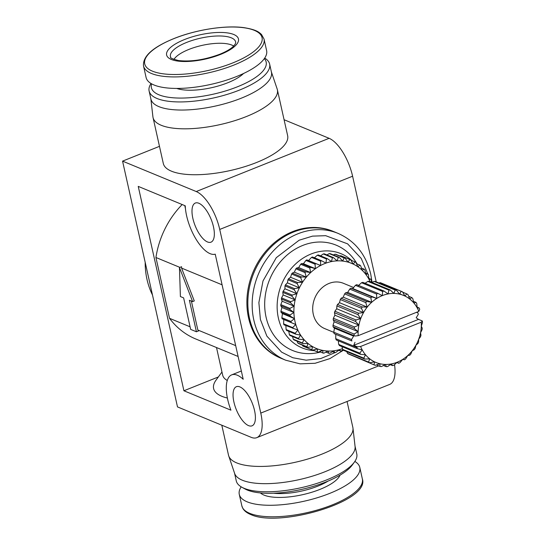 <?xml version="1.0" encoding="UTF-8"?>
<svg xmlns="http://www.w3.org/2000/svg" width="545" height="545" viewBox="0 0 545 545"><rect width="100%" height="100%" fill="white"/><g stroke="black" fill="none" stroke-linecap="round" stroke-linejoin="round"><path stroke-width="0.82" d="M173.971 59.419A32.094 10.832 167.4 0 1 188.829 49.452A32.094 10.832 167.4 0 1 233.689 46.073M354.856 461.431A61.742 20.839 167.4 0 1 359.789 467.419A61.742 20.839 167.4 0 1 329.766 493.368A61.742 20.839 167.4 0 1 239.275 494.356A61.742 20.839 167.4 0 1 241.183 486.842M154.037 85A61.742 20.839 -12.6 0 0 224.193 80.871A61.742 20.839 -12.6 0 0 266.607 50.576L264.039 39.063A61.742 20.839 -12.6 0 1 234.016 65.012A61.742 20.839 -12.6 0 1 151.462 73.486A61.742 20.839 -12.6 0 1 143.526 65.999L146.101 77.513A61.742 20.839 -12.6 0 0 154.037 85M355.04 446.178L356.771 453.917A61.742 20.839 167.4 0 1 354.393 462.099L352.24 465.055A58.805 19.845 167.4 0 1 325.91 481.971A58.805 19.845 167.4 0 1 245.1 489.001L241.891 487.25A61.742 20.839 167.4 0 1 236.258 480.854L234.527 473.115M354.393 462.099A61.742 20.839 167.4 0 1 326.748 479.866A61.742 20.839 167.4 0 1 241.891 487.25M347.056 401.495L352.847 427.375A63.704 21.5 167.4 0 1 352.969 428.138L355.081 446.553A61.742 20.839 167.4 0 1 324.936 471.759A61.742 20.839 167.4 0 1 234.65 473.469L228.716 455.913A63.704 21.5 167.4 0 1 228.505 455.17L221.808 425.202M176.723 88.433A38.954 13.148 -12.6 0 0 211.637 87.677A38.954 13.148 -12.6 0 0 243.554 73.5M352.969 428.138A63.704 21.5 167.4 0 1 321.87 454.149A63.704 21.5 167.4 0 1 228.716 455.913M151.585 83.828A58.805 19.845 -12.6 0 0 177.241 98.018A58.805 19.845 -12.6 0 0 237.566 86.737A58.805 19.845 -12.6 0 0 264.332 58.622M151.026 83.501A61.742 20.839 -12.6 0 0 149.119 91.015A61.742 20.839 -12.6 0 0 239.609 90.027A61.742 20.839 -12.6 0 0 269.632 64.078A61.742 20.839 -12.6 0 0 264.7 58.09M149.119 91.015L150.931 99.122A61.742 20.839 -12.6 0 0 241.421 98.134A61.742 20.839 -12.6 0 0 271.437 72.178L269.632 64.078M150.849 98.754L152.913 116.794A63.704 21.5 -12.6 0 0 153.043 117.55A63.704 21.5 -12.6 0 0 246.401 116.535A63.704 21.5 -12.6 0 0 277.378 89.761A63.704 21.5 -12.6 0 0 277.167 89.019L271.356 71.817M145.188 262.336A73.5 62.341 112.4 0 0 146.987 279.387A73.5 62.341 112.4 0 0 152.477 294.961M239.895 386.909A21.071 8.604 -111.8 0 0 236.387 386.705A21.071 8.604 -111.8 0 0 234.909 405.725A21.071 8.604 -111.8 0 0 248.554 425.618A21.071 8.604 -111.8 0 0 252.062 425.822A21.071 8.604 -111.8 0 0 253.541 406.802A21.071 8.604 -111.8 0 0 239.895 386.909M198.843 203.244A21.071 8.604 -111.8 0 0 195.335 203.04A21.071 8.604 -111.8 0 0 193.85 222.06A21.071 8.604 -111.8 0 0 207.495 241.96A21.071 8.604 -111.8 0 0 211.004 242.164A21.071 8.604 -111.8 0 0 212.489 223.143A21.071 8.604 -111.8 0 0 198.843 203.244M230.93 410.174A33.81 13.809 68.2 0 1 231.652 374.878A33.81 13.809 68.2 0 1 237.279 375.205A33.81 13.809 68.2 0 1 243.199 379.259L215.234 254.161A33.81 13.809 68.2 0 1 196.37 239.732A33.81 13.809 68.2 0 1 185.246 205.806L138.232 186.39L183.91 390.765L230.93 410.174M277.378 89.761L287.644 135.678A63.704 21.5 167.4 0 1 256.668 162.451A63.704 21.5 167.4 0 1 163.302 163.466L153.043 117.55M283.652 359.305A68.602 58.186 -67.6 0 1 281.472 358.46L280.512 358.065A68.602 58.186 -67.6 0 1 248.561 317.939A68.602 58.186 -67.6 0 1 269.182 247.553A68.602 58.186 -67.6 0 1 332.872 231.244L333.826 231.639A68.602 58.186 -67.6 0 1 335.965 232.579M281.472 358.467L285.791 360.245A68.602 58.186 -67.6 0 1 253.841 320.119A68.602 58.186 -67.6 0 1 274.462 249.733A68.602 58.186 -67.6 0 1 338.152 233.423L333.833 231.639A68.602 58.186 -67.6 0 0 270.15 247.955A68.602 58.186 -67.6 0 0 249.521 318.341A68.602 58.186 -67.6 0 0 281.472 358.467A68.602 58.186 -67.6 0 1 249.515 318.334A68.602 58.186 -67.6 0 1 270.143 247.948A68.602 58.186 -67.6 0 1 333.826 231.639M314.397 350.653A50.964 43.225 -67.6 0 1 277.167 308.45A50.964 43.225 -67.6 0 1 311.106 253.984A50.964 43.225 -67.6 0 1 351.804 260.537M320.521 352.036A56.987 48.335 -67.6 0 1 265.49 314.165A56.987 48.335 -67.6 0 1 302.666 245.475A56.987 48.335 -67.6 0 1 357.104 263.978M370.184 281.697A46.059 39.07 112.4 0 0 368.958 279.258A46.059 39.07 112.4 0 0 365.858 274.455A46.059 39.07 112.4 0 0 362.132 270.266A46.059 39.07 112.4 0 0 357.867 266.771A46.059 39.07 112.4 0 0 353.133 264.039A46.059 39.07 112.4 0 0 348.03 262.125A46.059 39.07 112.4 0 0 342.655 261.062A46.059 39.07 112.4 0 0 337.11 260.871A46.059 39.07 112.4 0 0 331.51 261.559A46.059 39.07 112.4 0 0 325.958 263.112A46.059 39.07 112.4 0 0 320.562 265.497A46.059 39.07 112.4 0 0 315.426 268.671A46.059 39.07 112.4 0 0 310.657 272.568A46.059 39.07 112.4 0 0 306.338 277.119A46.059 39.07 112.4 0 0 302.564 282.228A46.059 39.07 112.4 0 0 299.396 287.801A46.059 39.07 112.4 0 0 296.909 293.728A46.059 39.07 112.4 0 0 295.145 299.886A46.059 39.07 112.4 0 0 294.137 306.167A46.059 39.07 112.4 0 0 293.898 312.442A46.059 39.07 112.4 0 0 294.45 318.593A46.059 39.07 112.4 0 0 295.015 321.584A46.059 39.07 112.4 0 0 295.772 324.5L292.713 327.606L283.591 323.839L283.775 319.54L282.085 318.736L295.772 324.5L283.775 319.54M290.969 321.468L281.854 317.701L282.453 313.641L281.022 312.333L290.138 316.1L294.45 318.593L290.969 321.468A49.002 41.563 112.4 0 0 291.084 321.986A49.002 41.563 112.4 0 0 291.2 322.504M333.819 332.361L324.697 328.594A24.498 20.778 -67.6 0 1 312.81 306.154A24.498 20.778 -67.6 0 1 329.017 283.441A24.498 20.778 -67.6 0 1 343.398 283.298L353.596 287.515M122.564 161.129L196.227 191.54A33.81 13.809 68.2 0 1 219.73 229.438L260.783 413.096A33.81 13.809 68.2 0 1 256.797 437.649A33.81 13.809 68.2 0 1 251.17 437.328L177.5 406.911L122.564 161.129L159.474 146.339M256.797 437.649L389.675 384.423A33.81 13.809 -111.8 0 0 394.539 364.646M284.074 119.723L329.105 138.314A33.81 13.809 68.2 0 1 352.601 176.212L376.22 281.867M183.91 390.765L218.347 376.97M221.972 372.003L216.065 380.097A63.704 21.5 -12.6 0 0 227.367 398.027M182.187 204.538A83.303 70.652 112.4 0 0 155.931 257.499L169.529 318.321A83.303 70.652 112.4 0 0 195.716 338.963L238.104 356.464M227.251 380.465A51.945 17.529 167.4 0 1 222.68 375.178L216.501 347.547M235.685 345.632L197.842 330.011A83.303 70.652 -67.6 0 0 198.537 330.931L196.432 331.776L190.668 329.398L183.624 297.89L180.395 296.555L179.462 267.568L181.574 266.723L181.58 268.092L222.088 284.81M190.089 326.809L169.529 318.321M155.931 257.499L179.898 267.391M181.58 268.092L194.279 300.935L192.617 301.603L189.388 300.268L196.432 331.776M191.377 301.092L197.842 330.011M179.462 267.568L192.617 301.603M283.591 323.839A49.002 41.563 112.4 0 0 283.952 324.806L297.836 330.038A46.059 39.07 -67.6 0 1 295.772 324.5M286.105 329.541A49.002 41.563 112.4 0 0 286.595 330.427L295.71 334.194L300.602 335.114A46.059 39.07 112.4 0 1 297.836 330.038L295.227 333.302L286.105 329.541L285.839 325.086M289.347 334.698A49.002 41.563 112.4 0 0 289.947 335.488L299.069 339.249L304.021 339.617A46.059 39.07 112.4 0 1 300.602 335.114L298.469 338.459L289.347 334.698L288.789 331.34M293.258 339.208A49.002 41.563 112.4 0 0 293.959 339.882L303.075 343.65L308.027 343.466A46.059 39.07 112.4 0 1 304.021 339.617L302.38 342.975L293.258 339.208L292.529 336.551M297.754 342.989A49.002 41.563 112.4 0 0 298.544 343.534L307.659 347.301L312.537 346.586A46.059 39.07 112.4 0 1 308.027 343.466L306.876 346.756L297.754 342.989L297.039 341.156M302.754 345.966A49.002 41.563 112.4 0 0 303.613 346.375L312.735 350.135L317.469 348.916A46.059 39.07 112.4 0 1 312.537 346.586L311.869 349.727L302.754 345.966L302.298 345.087M339.842 255.966L340.673 255.714L349.795 259.474A49.002 41.563 -67.6 0 1 350.687 259.808L341.572 256.048A49.002 41.563 112.4 0 0 340.673 255.714M333.342 254.937L335.066 254.195L344.181 257.962A49.002 41.563 -67.6 0 1 345.121 258.146L336.006 254.386A49.002 41.563 112.4 0 0 335.066 254.195M326.884 254.917L329.228 253.609L338.35 257.369A49.002 41.563 -67.6 0 1 339.317 257.404L330.202 253.643A49.002 41.563 112.4 0 0 329.228 253.609M320.542 255.871L323.28 253.95L332.396 257.717A49.002 41.563 -67.6 0 1 333.377 257.594L324.261 253.827A49.002 41.563 112.4 0 0 323.28 253.95M313.961 258.16L317.333 255.224L326.455 258.984A49.002 41.563 -67.6 0 1 327.429 258.712L318.307 254.951A49.002 41.563 112.4 0 0 317.333 255.224M320.63 261.157L320.562 265.497L306.821 259.87L308.565 260.544L311.508 257.397L320.63 261.157A49.002 41.563 -67.6 0 1 321.577 260.742L312.455 256.974A49.002 41.563 112.4 0 0 311.508 257.397M315.037 264.189L315.426 268.671L310.623 267.343L301.508 263.576L303.429 263.719L305.922 260.428L315.037 264.189A49.002 41.563 -67.6 0 1 315.937 263.637M306.821 259.87A49.002 41.563 112.4 0 0 305.922 260.428M309.792 268.024L310.657 272.568L305.738 271.791L296.623 268.024L298.66 267.615L300.67 264.264L309.792 268.024A49.002 41.563 -67.6 0 1 310.623 267.343M301.508 263.576A49.002 41.563 112.4 0 0 300.67 264.264M304.982 272.589L306.338 277.119L301.378 276.887L292.263 273.127L294.341 272.166L295.867 268.821L304.982 272.589A49.002 41.563 -67.6 0 1 305.738 271.791M296.623 268.024A49.002 41.563 112.4 0 0 295.867 268.821M300.717 277.786L302.564 282.228L297.625 282.542L288.503 278.781L290.567 277.276L291.595 274.019L300.717 277.786A49.002 41.563 -67.6 0 1 301.378 276.887M292.263 273.127A49.002 41.563 112.4 0 0 291.595 274.019M297.073 283.523L299.396 287.801L294.552 288.639L285.43 284.878L287.399 282.848L287.951 279.755L297.073 283.523A49.002 41.563 -67.6 0 1 297.625 282.542M288.503 278.781A49.002 41.563 112.4 0 0 287.951 279.755M294.116 289.681L296.909 293.728L292.215 295.063L283.1 291.303L284.912 288.775L284.994 285.914L294.116 289.681A49.002 41.563 -67.6 0 1 294.552 288.639M285.43 284.878A49.002 41.563 112.4 0 0 284.994 285.914M291.909 296.146L295.145 299.886L290.669 301.692L281.554 297.924L283.148 294.934L282.794 292.379L291.909 296.146A49.002 41.563 -67.6 0 1 292.215 295.063M283.1 291.303A49.002 41.563 112.4 0 0 282.794 292.379M290.492 302.788L294.137 306.167L289.94 308.381L280.825 304.621L282.133 301.215L281.377 299.028L290.492 302.788A49.002 41.563 -67.6 0 1 290.669 301.692M281.554 297.924A49.002 41.563 112.4 0 0 281.377 299.028M289.899 309.485L293.898 312.442L290.042 315.024L280.927 311.256L281.901 307.489L280.784 305.718L289.899 309.485A49.002 41.563 -67.6 0 1 289.94 308.381M280.825 304.621A49.002 41.563 112.4 0 0 280.784 305.718M280.927 311.256A49.002 41.563 112.4 0 0 281.022 312.333M281.854 317.701A49.002 41.563 112.4 0 0 282.085 318.736M292.713 327.606A49.002 41.563 112.4 0 0 293.074 328.574M342.88 349.618L341.695 350.748A49.002 41.563 -67.6 0 1 340.734 351.089L339.372 349.665L335.795 352.472A49.002 41.563 -67.6 0 1 334.814 352.669L333.778 350.789L329.834 353.283A49.002 41.563 -67.6 0 1 328.853 353.324L328.192 351.041L323.928 353.153A49.002 41.563 -67.6 0 1 322.967 353.044L322.722 350.408L318.191 352.104A49.002 41.563 -67.6 0 1 317.272 351.838L317.469 348.916A46.059 39.07 112.4 0 0 322.722 350.408A46.059 39.07 112.4 0 0 328.192 351.041A46.059 39.07 112.4 0 0 333.778 350.789A46.059 39.07 112.4 0 0 339.372 349.665A46.059 39.07 112.4 0 0 342.478 348.657M290.138 316.1A49.002 41.563 -67.6 0 1 290.042 315.024M326.455 258.984L325.958 263.112L321.577 260.742M332.396 257.717L331.51 261.559L327.429 258.712M338.35 257.369L337.11 260.871L333.377 257.594M344.181 257.962L342.655 261.062L339.317 257.404M349.795 259.474L348.03 262.125L345.121 258.146M350.891 260.156L355.068 261.879L353.133 264.039L350.687 259.808M356.519 263.732L359.911 265.136L357.867 266.771L355.899 262.363A49.002 41.563 -67.6 0 0 355.068 261.879M361.403 268.011L364.217 269.169L362.132 270.266L360.654 265.749A49.002 41.563 -67.6 0 0 359.911 265.136M365.531 272.929L367.909 273.91L365.858 274.455L364.871 269.904A49.002 41.563 -67.6 0 0 364.217 269.169M368.87 278.413L370.913 279.258L368.958 279.258L368.454 274.748A49.002 41.563 -67.6 0 0 367.909 273.91M371.37 282.187L371.343 280.191A49.002 41.563 -67.6 0 0 370.913 279.258M312.735 350.135A49.002 41.563 -67.6 0 1 311.869 349.727M307.659 347.301A49.002 41.563 -67.6 0 1 306.876 346.756M303.075 343.65A49.002 41.563 -67.6 0 1 302.38 342.975M299.069 339.249A49.002 41.563 -67.6 0 1 298.469 338.459M295.71 334.194A49.002 41.563 -67.6 0 1 295.227 333.302M282.453 313.641L294.45 318.593M335.713 338.656A39.199 33.252 112.4 0 0 336.272 339.971L357.391 348.684L362.2 349.883L359.823 353.174A39.199 33.252 112.4 0 0 360.606 354.325L365.531 354.795L363.788 358.133A39.199 33.252 112.4 0 0 364.762 359.073L369.68 358.828L368.59 362.071A39.199 33.252 112.4 0 0 369.721 362.779L374.517 361.839L374.061 364.864A39.199 33.252 112.4 0 0 375.307 365.307L379.872 363.733L380.008 366.417A39.199 33.252 112.4 0 0 381.343 366.581L385.56 364.442L386.248 366.669A39.199 33.252 112.4 0 0 387.611 366.547L391.385 363.937L392.55 365.613A39.199 33.252 112.4 0 0 393.899 365.218L397.162 362.241L398.708 363.29A39.199 33.252 112.4 0 0 399.996 362.629L402.68 359.414L404.513 359.775A39.199 33.252 112.4 0 0 405.698 358.876L407.755 355.544L409.765 355.197A39.199 33.252 112.4 0 0 410.807 354.08L412.224 350.776L414.282 349.699A39.199 33.252 112.4 0 0 415.147 348.405L415.917 345.257L417.913 343.473A39.199 33.252 112.4 0 0 418.567 342.049L418.724 339.181L420.536 336.728A39.199 33.252 112.4 0 0 420.965 335.229L420.542 332.763L422.062 329.705A39.199 33.252 112.4 0 0 422.239 328.172L421.305 326.21L422.436 322.633A39.199 33.252 112.4 0 0 422.361 321.121L421.244 322.184L360.599 346.477L357.37 346.818L356.825 347.369L335.713 338.656L335.809 334.351L334.105 333.642L351.866 340.972A39.199 33.252 -67.6 0 1 351.545 339.535L333.785 332.205L334.439 328.206L333.07 326.837L354.952 336.013L358.188 335.672L418.826 311.386A36.263 30.752 112.4 0 0 417.232 307.973L416.727 303.497A39.199 33.252 112.4 0 0 415.951 302.352L413.9 303.061L412.763 298.544A39.199 33.252 112.4 0 0 411.788 297.597L409.751 299.035L407.96 294.6A39.199 33.252 112.4 0 0 406.829 293.898L404.915 296.024L402.496 291.807A39.199 33.252 112.4 0 0 401.243 291.364L399.56 294.13L396.542 290.26A39.199 33.252 112.4 0 0 395.207 290.09L393.871 293.421L390.302 290.008A39.199 33.252 112.4 0 0 388.939 290.124L388.04 293.925L384 291.057A39.199 33.252 112.4 0 0 382.651 291.452L382.27 295.622L377.842 293.38A39.199 33.252 112.4 0 0 376.554 294.041L376.752 298.449L372.037 296.896A39.199 33.252 112.4 0 0 370.852 297.795L371.67 302.312L366.792 301.48A39.199 33.252 112.4 0 0 365.743 302.591L367.207 307.087L362.268 306.978A39.199 33.252 112.4 0 0 361.403 308.266L363.515 312.605L358.637 313.198A39.199 33.252 112.4 0 0 357.983 314.622L360.708 318.675L356.014 319.942A39.199 33.252 112.4 0 0 355.592 321.441L358.889 325.099L354.488 326.966A39.199 33.252 112.4 0 0 354.311 328.499L358.126 331.653A36.263 30.752 112.4 0 0 358.188 335.672M359.823 353.174L338.711 344.454L338.288 340.802M338.711 344.454A39.199 33.252 112.4 0 0 339.487 345.605L360.606 354.325M363.788 358.133L342.676 349.413L341.96 346.627M342.676 349.413A39.199 33.252 112.4 0 0 343.643 350.353L364.762 359.073M368.59 362.071L347.472 353.358L346.777 351.648M347.472 353.358A39.199 33.252 112.4 0 0 348.602 354.059L369.721 362.779M374.061 364.864L352.717 355.756M379.013 283.025L380.124 282.644L401.243 291.364M402.496 291.807L381.377 283.087A39.199 33.252 112.4 0 0 380.124 282.644M371.976 282.439L374.095 281.377L395.207 290.09M396.542 290.26L375.423 281.54A39.199 33.252 112.4 0 0 374.095 281.377M365.123 283.264L367.827 281.404L388.939 290.124M390.302 290.008L369.19 281.288A39.199 33.252 112.4 0 0 367.827 281.404M358.276 285.709L361.533 282.739L382.651 291.452M384 291.057L362.888 282.344A39.199 33.252 112.4 0 0 361.533 282.739M372.037 296.896L350.925 288.176L352.758 288.543L355.435 285.328L376.554 294.041M377.842 293.38L356.73 284.66A39.199 33.252 112.4 0 0 355.435 285.328M366.792 301.48L345.673 292.76L347.676 292.406L349.733 289.082L370.852 297.795M350.925 288.176A39.199 33.252 112.4 0 0 349.733 289.082M362.268 306.978L341.156 298.258L343.214 297.182L344.631 293.878L365.743 302.591M345.673 292.76A39.199 33.252 112.4 0 0 344.631 293.878M358.637 313.198L337.519 304.485L339.515 302.7L340.291 299.546L361.403 308.266M341.156 298.258A39.199 33.252 112.4 0 0 340.291 299.546M356.014 319.942L334.896 311.222L336.715 308.77L336.865 305.902L357.983 314.622M337.519 304.485A39.199 33.252 112.4 0 0 336.865 305.902M354.488 326.966L333.37 318.253L334.896 315.194L334.473 312.728L355.592 321.441M334.896 311.222A39.199 33.252 112.4 0 0 334.473 312.728M334.126 321.748L358.126 331.653L354.114 334.044L332.995 325.324L334.126 321.748L333.193 319.786L354.311 328.499M333.37 318.253A39.199 33.252 112.4 0 0 333.193 319.786M332.995 325.324A39.199 33.252 112.4 0 0 333.07 326.837M333.785 332.205A39.199 33.252 112.4 0 0 334.105 333.642M335.809 334.351L351.866 340.972M357.37 346.818L353.746 345.319L355.006 342.28M281.901 307.489L293.898 312.442M357.391 348.684A39.199 33.252 -67.6 0 1 356.825 347.369M360.599 346.477A36.263 30.752 112.4 0 0 362.2 349.883A36.263 30.752 112.4 0 0 365.531 354.795A36.263 30.752 112.4 0 0 369.68 358.828A36.263 30.752 112.4 0 0 374.517 361.839A36.263 30.752 112.4 0 0 379.872 363.733A36.263 30.752 112.4 0 0 385.56 364.442A36.263 30.752 112.4 0 0 391.385 363.937A36.263 30.752 112.4 0 0 397.162 362.241A36.263 30.752 112.4 0 0 402.68 359.414A36.263 30.752 112.4 0 0 407.755 355.544A36.263 30.752 112.4 0 0 412.224 350.776A36.263 30.752 112.4 0 0 415.917 345.257A36.263 30.752 112.4 0 0 418.724 339.181A36.263 30.752 112.4 0 0 420.542 332.763A36.263 30.752 112.4 0 0 421.305 326.21A36.263 30.752 112.4 0 0 421.244 322.184M334.439 328.206L353.63 336.129L351.327 334.514L354.952 336.013M351.545 339.535L353.63 336.129M282.133 301.215L294.137 306.167M354.114 334.044A39.199 33.252 112.4 0 0 354.189 335.55M283.148 294.934L295.145 299.886M334.896 315.194L358.889 325.099A36.263 30.752 112.4 0 0 358.126 331.653M284.912 288.775L296.909 293.728M336.715 308.77L360.708 318.675A36.263 30.752 112.4 0 0 358.889 325.099M287.399 282.848L299.396 287.801M317.272 351.838L312.987 350.074M339.515 302.7L363.515 312.605A36.263 30.752 112.4 0 0 360.708 318.675M380.008 366.417L376.418 364.932M290.567 277.276L302.564 282.228M322.967 353.044L319.506 351.62M343.214 297.182L367.207 307.087A36.263 30.752 112.4 0 0 363.515 312.605M386.248 366.669L383.462 365.518M294.341 272.166L306.338 277.119M328.853 353.324L325.992 352.138M347.676 292.406L371.67 302.312A36.263 30.752 112.4 0 0 367.207 307.087M392.55 365.613L390.315 364.687M298.66 267.615L310.657 272.568M334.814 352.669L332.396 351.668M352.758 288.543L376.752 298.449A36.263 30.752 112.4 0 0 371.67 302.312M398.708 363.29L396.855 362.527M303.429 263.719L315.426 268.671M340.734 351.089L338.656 350.237M399.717 293.878L404.915 296.024A36.263 30.752 112.4 0 0 399.56 294.13A36.263 30.752 112.4 0 0 393.871 293.421A36.263 30.752 112.4 0 0 388.04 293.925A36.263 30.752 112.4 0 0 382.27 295.622A36.263 30.752 112.4 0 0 376.752 298.449M308.565 260.544L320.562 265.497M402.721 292.195L406.829 293.898M417.143 307.155L419.166 307.986L417.232 307.973A36.263 30.752 112.4 0 0 413.9 303.061A36.263 30.752 112.4 0 0 409.751 299.035A36.263 30.752 112.4 0 0 404.915 296.024M408.661 296.31L411.788 297.597M348.132 261.975L353.133 264.039M413.478 301.331L415.951 302.352M416.496 312.319L417.967 312.925A39.199 33.252 -67.6 0 1 418.288 314.363L416.196 317.769L418.506 319.384L422.13 320.876M418.826 311.386L419.725 309.301A39.199 33.252 112.4 0 0 419.166 307.986M418.506 319.384L353.746 345.319M359.789 467.419L362.357 478.932A61.742 20.839 167.4 0 1 332.341 504.881A61.742 20.839 167.4 0 1 249.787 513.356A61.742 20.839 167.4 0 1 241.851 505.869L239.275 494.356M338.799 350.292L337.464 351.171M335.1 352.615L320.733 358.556L306.147 360.177L292.781 357.731L281.615 352.138L266.873 336.129L260.387 319.445L258.875 302.591L262.997 280.954L276.281 257.683L299.164 240.209L312.537 236.128L325.692 235.685L347.601 243.847L361.233 258.459L367.78 273.856M170.66 57.136A33.395 11.275 167.4 0 1 186.676 42.415A33.395 11.275 167.4 0 1 235.713 42.592L235.147 44.254L232.844 46.877C230.017 49.397 225.678 51.85 219.812 54.248C204.62 59.861 190.845 61.96 178.474 60.529C172.452 58.935 169.849 57.804 170.66 57.136M220.561 54.418A36.801 12.419 -12.6 0 0 233.723 34.485A36.801 12.419 -12.6 0 0 184.517 39.54A36.801 12.419 -12.6 0 0 171.355 59.473A36.801 12.419 -12.6 0 0 220.561 54.418M232.824 62.907A60.12 20.294 -12.6 0 0 254.331 30.35A60.12 20.294 -12.6 0 0 173.944 38.6A60.12 20.294 -12.6 0 0 152.436 71.163A60.12 20.294 -12.6 0 0 232.824 62.907M340.046 475.138A41.897 14.143 167.4 0 1 320.044 489.356A41.897 14.143 167.4 0 1 260.421 492.932M328.206 481.024A38.954 13.148 167.4 0 1 318.001 486.065A38.954 13.148 167.4 0 1 273.644 493.225M378.693 365.865L260.783 413.096M196.227 191.54L329.105 138.314M352.601 176.212L219.73 229.438M362.357 478.932C370.328 501.311 279.135 528.105 250.7 514.507C246.974 512.995 244.351 510.958 242.832 508.39L241.851 505.869M285.791 360.245L300.091 363.842L315.085 363.283L329.848 358.624L343.466 350.19M372.058 282.399L370.736 274.142C365.981 254.535 355.115 240.958 338.152 233.423M143.526 65.999C142.558 56.421 152.641 47.292 173.78 38.627C195.689 29.703 225.61 25.015 244.085 27.666C256.259 29.662 258.861 32.039 261.491 34.471L264.039 39.063M231.652 374.878L241.353 370.995M185.436 208.578L184.775 205.608"/></g></svg>
